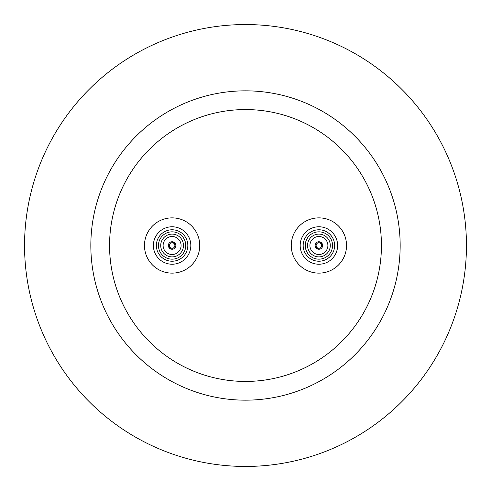 <?xml version="1.0" encoding="UTF-8"?>
<svg xmlns="http://www.w3.org/2000/svg" width="491" height="491" viewBox="0 0 491 491"><rect width="100%" height="100%" fill="white"/><g stroke="black" fill="none" stroke-linecap="round" stroke-linejoin="round"><path stroke-width="0.74" d="M189.323 223.884A27.637 27.637 0 0 0 150.485 228.278A27.637 27.637 0 0 0 154.88 267.116A27.637 27.637 0 0 0 193.718 262.722A27.637 27.637 0 0 0 189.323 223.884M325.932 251.104A8.985 8.985 0 0 0 324.502 238.473A8.985 8.985 0 0 0 311.871 239.896A8.985 8.985 0 0 0 313.301 252.527A8.985 8.985 0 0 0 325.932 251.104M316.026 247.906A3.744 3.744 0 0 0 321.832 247.832A3.744 3.744 0 0 0 320.598 242.161A3.744 3.744 0 0 0 316.026 247.906L316.652 247.12A2.774 2.774 0 0 0 321.065 247.225A2.774 2.774 0 0 0 319.979 242.947A2.774 2.774 0 0 0 316.652 247.12M318.898 234.115A11.385 11.385 0 0 0 307.513 245.5A11.385 11.385 0 0 0 318.898 256.885A11.385 11.385 0 0 0 330.283 245.5A11.385 11.385 0 0 0 318.898 234.115M318.898 231.838A13.662 13.662 0 0 0 305.236 245.5A13.662 13.662 0 0 0 318.898 259.162A13.662 13.662 0 0 0 332.56 245.5A13.662 13.662 0 0 0 318.898 231.838M318.898 261.23A15.73 15.73 0 0 0 334.629 245.5A15.73 15.73 0 0 0 318.898 229.77A15.73 15.73 0 0 0 303.174 245.5A15.73 15.73 0 0 0 318.898 261.23M318.898 264.226A18.726 18.726 0 0 0 337.624 245.5A18.726 18.726 0 0 0 318.898 226.774A18.726 18.726 0 0 0 300.173 245.5A18.726 18.726 0 0 0 318.898 264.226M301.677 267.116A27.637 27.637 0 0 0 340.515 262.722A27.637 27.637 0 0 0 336.12 223.884A27.637 27.637 0 0 0 297.282 228.278A27.637 27.637 0 0 0 301.677 267.116M381.439 245.5A135.939 135.939 0 0 0 245.5 109.561A135.939 135.939 0 0 0 109.561 245.5A135.939 135.939 0 0 0 245.5 381.439A135.939 135.939 0 0 0 381.439 245.5M90.835 245.5A154.665 154.665 0 0 0 245.5 400.165A154.665 154.665 0 0 0 400.165 245.5A154.665 154.665 0 0 0 245.5 90.835A154.665 154.665 0 0 0 90.835 245.5M466.45 245.5A220.95 220.95 0 0 0 245.5 24.55A220.95 220.95 0 0 0 24.55 245.5A220.95 220.95 0 0 0 245.5 466.45A220.95 220.95 0 0 0 466.45 245.5M172.102 256.885A11.385 11.385 0 0 0 183.487 245.5A11.385 11.385 0 0 0 172.102 234.115A11.385 11.385 0 0 0 160.717 245.5A11.385 11.385 0 0 0 172.102 256.885M172.102 259.162A13.662 13.662 0 0 0 185.764 245.5A13.662 13.662 0 0 0 172.102 231.838A13.662 13.662 0 0 0 158.44 245.5A13.662 13.662 0 0 0 172.102 259.162M172.102 229.77A15.73 15.73 0 0 0 156.371 245.5A15.73 15.73 0 0 0 172.102 261.23A15.73 15.73 0 0 0 187.826 245.5A15.73 15.73 0 0 0 172.102 229.77M172.102 226.774A18.726 18.726 0 0 0 153.376 245.5A18.726 18.726 0 0 0 172.102 264.226A18.726 18.726 0 0 0 190.827 245.5A18.726 18.726 0 0 0 172.102 226.774M173.176 242.947A2.774 2.774 0 0 0 169.849 247.12A2.774 2.774 0 0 0 174.268 247.225A2.774 2.774 0 0 0 173.176 242.947L173.802 242.161A3.744 3.744 0 0 0 169.229 247.906A3.744 3.744 0 0 0 175.029 247.832A3.744 3.744 0 0 0 173.802 242.161M165.068 239.896A8.985 8.985 0 0 0 166.498 252.527A8.985 8.985 0 0 0 179.129 251.104A8.985 8.985 0 0 0 177.699 238.473A8.985 8.985 0 0 0 165.068 239.896M174.348 243.88L174.974 243.094M170.402 248.839L171.021 248.053M169.849 247.12L169.229 247.906M317.198 248.839L317.824 248.053M321.151 243.88L321.771 243.094M320.598 242.161L319.979 242.947"/></g></svg>
